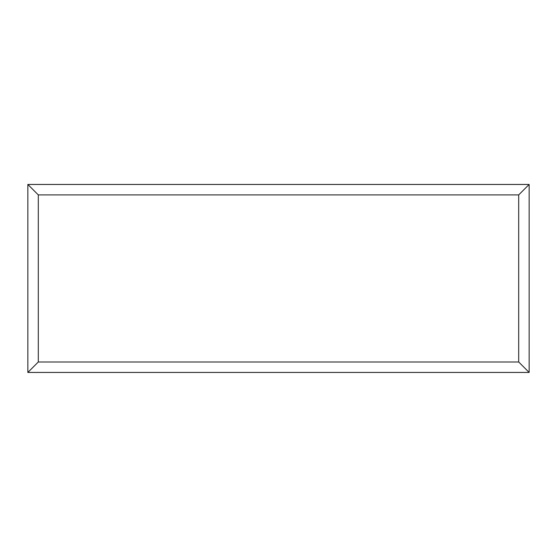 <?xml version="1.0" encoding="UTF-8"?>
<svg xmlns="http://www.w3.org/2000/svg" width="557" height="557" viewBox="0 0 557 557"><rect width="100%" height="100%" fill="white"/><g stroke="black" fill="none" stroke-linecap="round" stroke-linejoin="round"><path stroke-width="0.84" d="M27.85 372.438L27.85 184.458L529.15 184.458L529.15 372.438L27.85 372.438L38.294 361.994L518.706 361.994L529.15 372.438M27.85 184.458L38.294 194.901L38.294 361.994M529.15 184.458L518.706 194.901L38.294 194.901M393.124 372.438L163.758 372.438M518.706 361.994L518.706 194.901"/></g></svg>
